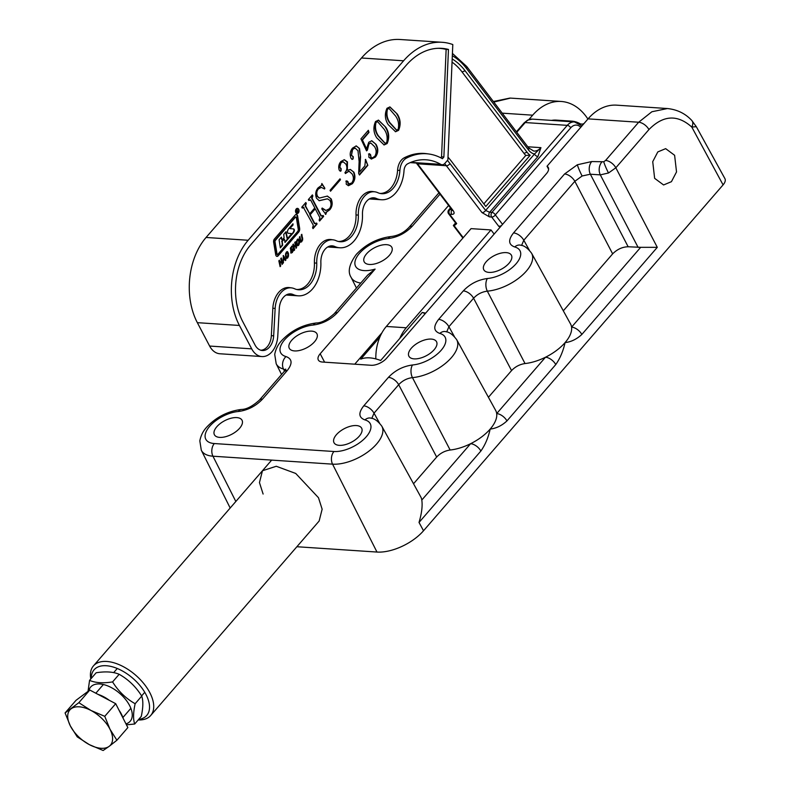 <?xml version="1.0" encoding="UTF-8"?>
<svg xmlns="http://www.w3.org/2000/svg" width="790" height="790" viewBox="0 0 790 790"><rect width="100%" height="100%" fill="white"/><g stroke="black" fill="none" stroke-linecap="round" stroke-linejoin="round"><path stroke-width="1.19" d="M284.499 371.083L283.491 369.049A34.405 16.866 152.3 0 1 276.194 363.765L274.713 354.374C276.441 345.744 280.786 341.724 281.418 340.855C290.957 330.694 302.56 324.739 316.237 322.982L316.237 322.982C321.283 322.982 327.267 319.891 334.209 313.719L367.656 275.098L375.112 269.104L337.399 312.652C330.743 319.644 322.715 323.762 313.334 325.026A25.32 12.413 -27.7 0 0 284.607 339.799A25.32 12.413 -27.7 0 0 286.01 356.567C292.31 358.887 292.705 363.568 287.185 370.629L262.507 399.118C255.851 406.109 247.833 410.237 238.442 411.491A25.32 12.413 -27.7 0 0 209.715 426.264A25.32 12.413 -27.7 0 0 214.317 443.546L333.933 451.505A25.32 12.413 -27.7 0 0 364.96 438.174A25.32 12.413 -27.7 0 0 364.931 419.905C358.63 417.584 358.235 412.903 363.756 405.853L388.433 377.353C395.089 370.372 403.117 366.244 412.499 364.98A25.32 12.413 -27.7 0 0 441.225 350.217A25.32 12.413 -27.7 0 0 439.813 333.439C433.522 331.119 433.127 326.438 438.638 319.387L463.315 290.888C469.981 283.896 477.999 279.779 487.381 278.515A25.32 12.413 -27.7 0 0 516.107 263.741A25.32 12.413 -27.7 0 0 514.705 246.974C508.405 244.653 508.01 239.972 513.53 232.922L564.574 173.978L577.352 164.764L591.73 161.555L603.748 161.762L605.575 160.449L638.676 122.233L651.878 111.755L667.422 108.536L616.635 105.159A60.603 41.258 -86.2 0 0 588.056 118.865L547.036 166.226L548.615 169.238M285.299 369.918L283.491 369.049A9.095 7.001 -75 0 1 286.01 356.567M296.882 546.729L376.978 552.052A36.36 17.824 -27.7 0 0 423.519 530.762L723.077 184.89A12.117 5.945 -27.7 0 0 724.914 178.619L696.316 126.686L691.793 127.062C677.474 114.254 663.185 115.083 648.936 129.57L615.835 167.776L608.507 172.99L600.321 174.876L590.357 174.215L582.112 175.992L574.844 181.305A9.095 4.947 -139.1 0 0 564.574 173.978M514.705 246.974A9.095 7.001 105 0 1 520.748 245.206L520.748 245.206C524.274 245.581 527.888 248.267 531.611 253.264L570.548 323.959A36.024 17.657 152.3 0 1 571.575 327.119L640.69 247.319L657.29 247.339L615.835 167.776A9.095 4.947 -139.1 0 0 605.575 160.449M263.11 494.046L259.456 482.581L262.458 470.751L276.263 466.268L295.727 473.457L318.488 497.73L322.142 509.195L319.14 521.025L150.712 715.493A37.88 20.619 40.9 0 1 138.181 719.967M509.017 263.277A15.603 7.653 152.3 0 1 494.826 271.76A15.603 7.653 152.3 0 1 483.786 269.765A15.603 7.653 152.3 0 1 486.196 261.757A15.603 7.653 152.3 0 1 500.386 253.264A15.603 7.653 152.3 0 1 511.426 255.259A15.603 7.653 152.3 0 1 509.017 263.277M434.125 349.743A15.603 7.653 152.3 0 1 419.934 358.226A15.603 7.653 152.3 0 1 408.904 356.241A15.603 7.653 152.3 0 1 411.313 348.222A15.603 7.653 152.3 0 1 425.504 339.73A15.603 7.653 152.3 0 1 436.534 341.724A15.603 7.653 152.3 0 1 434.125 349.743M359.243 436.208A15.603 7.653 152.3 0 1 345.052 444.701A15.603 7.653 152.3 0 1 334.012 442.706A15.603 7.653 152.3 0 1 336.422 434.688A15.603 7.653 152.3 0 1 350.612 426.205A15.603 7.653 152.3 0 1 361.652 428.2A15.603 7.653 152.3 0 1 359.243 436.208M239.627 428.249A15.603 7.653 152.3 0 1 225.436 436.742A15.603 7.653 152.3 0 1 214.406 434.747A15.603 7.653 152.3 0 1 216.816 426.738A15.603 7.653 152.3 0 1 231.006 418.246A15.603 7.653 152.3 0 1 242.036 420.24A15.603 7.653 152.3 0 1 239.627 428.249M314.519 341.784A15.603 7.653 152.3 0 1 300.328 350.276A15.603 7.653 152.3 0 1 289.288 348.281A15.603 7.653 152.3 0 1 291.707 340.273A15.603 7.653 152.3 0 1 305.888 331.78A15.603 7.653 152.3 0 1 316.928 333.775A15.603 7.653 152.3 0 1 314.519 341.784M389.401 255.318A15.603 7.653 152.3 0 1 375.22 263.811A15.603 7.653 152.3 0 1 364.18 261.816A15.603 7.653 152.3 0 1 366.59 253.797A15.603 7.653 152.3 0 1 380.78 245.315A15.603 7.653 152.3 0 1 391.82 247.3A15.603 7.653 152.3 0 1 389.401 255.318M657.29 247.339L581.835 334.456C576.71 339.196 571.121 341.912 565.067 342.613C563.201 351.046 560.1 358.374 555.765 364.565L506.953 420.922C501.818 425.662 496.229 428.378 490.175 429.079C488.319 437.522 485.218 444.839 480.873 451.031L419.026 522.447C421.732 513.332 422.66 505.877 421.801 500.05L470.613 443.704A36.024 17.657 152.3 0 1 450.132 450.014C444.839 450.813 440.356 453.164 436.663 457.055L413.535 483.757M364.931 419.905A9.095 7.001 105 0 1 370.974 418.147L370.974 418.147C374.5 418.512 378.114 421.208 381.837 426.205L420.774 496.9A36.024 17.657 152.3 0 1 421.801 500.05M674.611 155.275L676.526 171.924L671.441 181.68L663.59 184.959L654.634 178.333L652.728 161.674L657.803 151.927L665.654 148.648L674.611 155.275M448.611 205.479L320.187 353.762A12.117 5.945 -27.7 0 0 318.321 359.983A12.117 5.945 -27.7 0 0 322.389 362.037L371.122 365.276A12.117 5.945 -27.7 0 0 386.636 358.186L546.404 173.721A12.117 5.945 -27.7 0 0 548.27 167.49A12.117 5.945 -27.7 0 0 547.036 166.226M412.291 226.187C405.625 233.169 397.607 237.296 388.216 238.56A9.095 5.165 -94.9 0 1 391.129 236.516L391.129 236.516C398.032 235.706 404.026 232.625 409.101 227.244L409.101 227.244A9.095 4.947 -139.1 0 1 412.291 226.187L440.01 194.172M528.856 119.596L532.677 115.182A60.603 41.258 -86.2 0 1 561.255 101.476A60.603 41.258 -86.2 0 1 587.898 119.043M439.813 333.439A9.095 7.001 105 0 1 445.856 331.672L445.856 331.672C449.382 332.047 453.006 334.733 456.719 339.74L495.666 410.425A36.024 17.657 152.3 0 1 496.693 413.585A36.024 17.657 152.3 0 1 490.175 429.079A36.024 17.657 152.3 0 1 470.613 443.704A9.095 4.947 -139.1 0 1 480.873 451.031M581.835 334.456A9.095 4.947 -139.1 0 0 571.575 327.119A36.024 17.657 152.3 0 1 565.067 342.613A36.024 17.657 152.3 0 1 545.495 357.228A36.024 17.657 152.3 0 1 525.024 363.548C519.731 364.348 515.238 366.698 511.555 370.589L488.427 397.291M640.69 247.319L628.159 246.766C622.392 246.905 617.227 249.265 612.645 253.867L563.31 310.825M456.719 339.74A34.405 16.866 152.3 0 1 446.301 362.659A34.405 16.866 152.3 0 1 412.449 377.62L450.132 450.014M531.611 253.264A34.405 16.866 152.3 0 1 521.183 276.194A34.405 16.866 152.3 0 1 487.331 291.154L525.024 363.548M561.255 101.476L510.458 98.098L493.78 102.078M412.499 364.98A9.095 5.165 -94.9 0 0 412.449 377.62C407.057 378.291 402.475 380.652 398.693 384.691L374.016 413.19L371.804 418.384M487.381 278.515A9.095 5.165 -94.9 0 0 487.331 291.154C481.949 291.826 477.358 294.186 473.585 298.225L448.898 326.724L446.696 331.918M612.645 253.867L574.844 181.305L523.79 240.249L521.578 245.453M555.765 364.565A9.095 4.947 -139.1 0 0 545.495 357.228L496.693 413.585A9.095 4.947 -139.1 0 1 506.953 420.922M723.077 184.89L691.793 127.062A9.095 5.53 -44.1 0 0 691.744 120.416L691.744 120.416C685.295 113.513 677.188 109.563 667.412 108.536M638.132 247.428L600.321 174.876A9.095 6.192 -86.2 0 1 601.694 162.217M628.159 246.766L590.357 174.215A9.095 6.192 -86.2 0 1 591.73 161.555M529.28 250.094L523.79 240.249A9.095 4.947 -139.1 0 0 513.53 232.922M511.555 370.589L473.585 298.225A9.095 4.947 -139.1 0 0 463.315 290.888M454.388 336.56L448.898 326.724A9.095 4.947 -139.1 0 0 438.638 319.387M436.663 457.055L398.693 384.691A9.095 4.947 -139.1 0 0 388.433 377.353M379.506 423.025L374.016 413.19A9.095 4.947 -139.1 0 0 363.756 405.853M381.837 426.205A34.405 16.866 152.3 0 1 376.593 444.019A34.405 16.866 152.3 0 1 332.56 464.155L212.945 456.205A34.405 16.866 152.3 0 1 201.302 450.231L199.821 440.869C201.509 432.308 205.825 428.269 206.536 427.331C216.065 417.16 227.678 411.205 241.355 409.447L241.355 409.447A9.095 5.165 85.1 0 0 238.442 411.491M241.355 409.447C246.391 409.447 252.385 406.356 259.318 400.184L259.318 400.184A9.095 4.947 40.9 0 1 262.507 399.118M259.318 400.184L284.005 371.685A9.095 4.947 40.9 0 1 287.185 370.629M316.237 322.982A9.095 5.165 85.1 0 0 313.334 325.026M334.209 313.719A9.095 4.947 40.9 0 1 337.399 312.652M406.257 327.781L386.33 326.458L471.057 228.626L490.995 229.949L406.257 327.781A37.88 25.784 93.8 0 0 399.799 338.397M386.33 326.458A37.88 25.784 93.8 0 0 375.833 358.907M295.865 212.599A2.597 1.768 93.8 0 0 297.119 213.547A2.597 1.768 93.8 0 0 298.827 212.115A2.597 1.768 93.8 0 0 298.709 209.311A2.597 1.768 93.8 0 0 297.455 208.363A2.597 1.768 93.8 0 0 295.746 209.794A2.597 1.768 93.8 0 0 295.865 212.599M296.892 213.507A2.597 1.768 93.8 0 0 297.87 212.964M297.208 208.748A2.222 1.511 93.8 0 0 296.991 208.708A2.222 1.511 93.8 0 0 296.26 208.916M298.511 209.547A2.222 1.511 93.8 0 0 297.435 208.738A2.222 1.511 93.8 0 0 295.964 209.962A2.222 1.511 93.8 0 0 296.062 212.362A2.222 1.511 93.8 0 0 297.139 213.172A2.222 1.511 93.8 0 0 298.61 211.947A2.222 1.511 93.8 0 0 298.511 209.547M284.479 239.232L282.208 241.217L282.672 245.157L280.341 247.843L279.077 239.785L281.398 237.099L282.218 239.943L284.094 237.77L283.728 234.413L286.049 231.727L287.491 238.56L291.283 234.176L291.164 233.524L288.34 233.297A1.481 1.007 93.8 0 1 287.471 231.49A5.194 3.535 93.8 0 1 288.775 228.656L292.971 223.797L293.041 224.943L290.374 228.014L290.503 228.666L293.485 228.903A1.481 1.007 93.8 0 1 294.295 230.927A5.194 3.535 93.8 0 1 293.179 233.02L284.993 242.471L284.479 239.232M284.923 242.017L292.735 232.991A5.194 3.535 93.8 0 0 293.85 230.897A1.481 1.007 93.8 0 0 293.041 228.873L290.503 228.666M296.319 217.497A0.741 0.504 93.8 0 0 295.529 217.132L275.424 240.348A1.481 1.007 93.8 0 0 275.038 241.908L277.033 254.005A0.741 0.504 93.8 0 0 277.823 254.37L297.662 231.47A2.222 1.511 93.8 0 0 298.235 229.13L296.319 217.497M297.376 215.285A2.222 1.511 93.8 0 0 296.299 214.475A2.222 1.511 93.8 0 0 295.243 214.979L274.406 239.034A2.972 2.024 93.8 0 0 273.636 242.165L275.72 254.805A2.222 1.511 93.8 0 0 277.053 256.394A2.222 1.511 93.8 0 0 278.1 255.891L298.669 232.142A3.713 2.528 93.8 0 0 299.627 228.241L297.623 216.065A2.222 1.511 93.8 0 0 297.376 215.285M276.826 256.355A2.222 1.511 93.8 0 0 277.655 255.861L298.225 232.112A3.713 2.528 93.8 0 0 299.183 228.211L297.188 216.035A2.222 1.511 93.8 0 0 296.931 215.255A2.222 1.511 93.8 0 0 296.072 214.485M297.958 238.985L298.956 240.703L298.571 245.384L297.455 245.779L296.517 244.061L296.477 241.296L297.287 239.469L298.442 239.034L299.39 240.733L299.41 243.508L298.571 245.384L297.455 245.779M290.987 250.252L290.305 248.139L292.063 246.194L292.606 247.092L291.234 247.487L290.819 248.86L292.813 248.801L293.209 250.963L291.263 253.086L290.71 251.98L291.263 251.348L291.579 252.089L292.211 251.783L292.715 250.233L290.987 250.252M291.777 247.211L290.789 247.458L290.819 248.267M290.374 248.248L290.503 249.146L291.332 249.146M290.819 251.319L291.135 252.059L292.211 251.783M292.517 249.907L290.542 250.223M283.511 260.582L282.948 263.376L283.403 255.506L285.941 259.93L285.378 260.572L284.627 259.308L283.077 260.552L283.501 262.734M387.001 108.289L389.954 106.927L397.261 114.037C400.579 119.221 401.014 124.652 398.575 130.34L395.563 131.733L388.147 124.563C384.878 119.349 384.493 113.928 387.001 108.289M368.93 154.04L370.5 154.504L371.112 157.309L372.07 158.02L374.865 156.272C376.662 153.023 376.544 149.794 374.519 146.604L370.806 143L368.94 143.978L367.399 150.1L366.55 150.88L360.931 138.872L368.347 130.301L369.009 132.414L362.442 139.998L366.57 148.836L368.762 142.269L371.804 140.748L376.109 144.432C378.538 148.905 378.311 153.122 375.408 157.082L371.409 159.047L368.861 157.22L368.93 154.04L369.572 153.675M346.257 181.167L347.946 181.601L348.568 183.863L351.649 183.083C353.792 180.189 353.93 177.128 352.083 173.909L348.992 171.193L345.418 173.533L344.944 172.635C347.106 170.127 347.442 167.312 345.961 164.192L343.117 161.743L340.885 162.967L339.809 167.194L341.142 168.635L341.092 170.867L339.246 170.215C338.199 166.917 338.752 164.014 340.905 161.516L344.302 159.728L347.452 161.851L347.353 170.275L350.375 169.475L353.91 172.2C355.619 176.496 355.095 180.337 352.33 183.734L348.469 185.699L346.237 184.189L346.257 181.167L346.948 180.801M345.813 181.137L347.501 181.572L348.123 183.833L349.131 184.366M342.89 161.743L340.441 162.938L339.364 167.164L340.697 168.606L341.092 170.867L340.283 171.233M329.41 208.758C331.365 206.121 331.514 203.316 329.874 200.354L327.406 198.833L319.259 200.719L316.484 198.211C315.072 194.32 315.595 190.884 318.064 187.892L321.431 185.433L321.866 183.487L324.868 188.237L324.562 188.998L321.273 187.368L318.39 188.948C316.553 191.19 316.296 193.708 317.629 196.493L319.446 198.043L327.406 196.078L331.148 198.883C332.837 202.892 332.402 206.506 329.825 209.725L326.507 212.115L325.816 214.347L321.767 208.906L322.162 208.037L325.964 210.466L329.41 208.758M379.921 193.412A24.085 16.393 93.8 0 0 397.577 170.265A13.795 9.391 -86.2 0 1 404.243 157.812A75.919 51.676 -86.2 0 1 426.719 153.695L428.921 154.001A75.761 51.567 -86.2 0 1 442.42 158.701L443.871 157.022L448.463 49.444A75.761 51.567 93.8 0 0 439.25 48.269A75.761 51.567 93.8 0 0 406.04 65.471L250.618 244.94A54.55 37.13 93.8 0 0 242.757 321.619L255.032 345.003A15.148 10.309 93.8 0 0 261.855 350.464A15.148 10.309 93.8 0 0 273.666 335.819L275.157 308.406A21.212 14.437 -86.2 0 1 291.698 287.906A21.212 14.437 -86.2 0 1 294.551 288.745A24.243 16.501 93.8 0 0 297.8 289.693A24.243 16.501 93.8 0 0 316.741 263.119A21.212 14.437 -86.2 0 1 333.301 239.864A21.212 14.437 -86.2 0 1 336.155 240.703A24.243 16.501 93.8 0 0 339.404 241.661A24.243 16.501 93.8 0 0 358.344 215.087A21.212 14.437 -86.2 0 1 374.904 191.832A21.212 14.437 -86.2 0 1 377.758 192.661A24.243 16.501 93.8 0 0 381.017 193.619A24.243 16.501 93.8 0 0 399.898 170.423A13.637 9.283 -86.2 0 1 406.485 158.109A75.761 51.567 -86.2 0 1 428.921 154.001M440.711 157.763L441.551 156.805L446.133 49.434A75.603 51.459 93.8 0 0 438.144 48.289M260.759 350.227A14.99 10.211 93.8 0 0 271.345 335.671L272.836 308.258A21.37 14.546 -86.2 0 1 289.496 287.6L291.698 287.906M296.704 289.486A24.085 16.393 93.8 0 0 314.41 262.991A21.37 14.546 -86.2 0 1 331.109 239.558L333.301 239.864M338.308 241.454A24.085 16.393 93.8 0 0 356.014 214.949A21.37 14.546 -86.2 0 1 372.712 191.526L374.904 191.832M304.041 207.582L302.254 208.056L301.78 207.168L305.809 202.517L306.283 203.405L305.523 205.874L309.7 213.814L314.785 207.938L310.618 199.998L308.821 200.472L308.357 199.574L312.386 194.923L312.85 195.821L312.099 198.28L321.382 215.956L323.169 215.482L323.643 216.381L319.614 221.032L319.15 220.133L319.911 217.694L315.259 208.837L310.164 214.712L314.815 223.57L316.602 223.076L317.067 223.965L313.047 228.616L312.573 227.727L313.324 225.259L303.232 207.108M312.119 195.239L311.655 198.25L320.938 215.937L322.715 216.006M315.259 208.837L309.729 214.683L314.381 223.54L316.148 223.6M310.618 199.998L308.643 200.137M340.016 178.817L340.48 179.705L330.516 191.21L330.052 190.321L340.016 178.817M358.66 173.454L359.124 161.476L357.959 150.722L355.075 148.046L352.626 149.409L351.501 155.255L353.278 156.736L353.1 158.918L352.162 159.412L351.046 158.316C349.575 154.583 350.059 151.186 352.508 148.125L356.26 145.903L359.519 148.5L360.556 156.795L359.588 172.003L364.852 165.92L365.563 159.363L367.834 165.347L359.47 175.005L358.66 173.454M375.546 121.512L378.509 120.139L385.816 127.259C389.134 132.434 389.569 137.875 387.13 143.563L384.118 144.945L376.702 137.786C373.423 132.572 373.048 127.141 375.546 121.512M280.677 265.993L280.104 266.665L278.84 260.848L279.423 260.187L279.937 262.566L281.279 261.006L280.766 258.626L281.339 257.965L282.603 263.781L282.03 264.443L281.457 261.806L280.104 263.366L280.677 265.993L280.016 266.23M287.027 251.605L288.024 253.323L287.649 257.994L286.523 258.399L285.585 256.681L285.555 253.916L286.365 252.089L287.511 251.655L288.469 253.353L288.488 256.128L287.649 257.994L286.523 258.399M294.66 249.857L294.087 250.519L292.823 244.703L293.396 244.041L293.92 246.421L295.262 244.87L294.749 242.481L295.322 241.819L296.586 247.635L296.013 248.297L295.44 245.66L294.087 247.221L294.66 249.857L293.989 250.084M300.763 242.184L299.331 237.197L299.904 236.536L300.783 240.585L301.671 240.861L302.126 239.024L301.247 234.976L301.829 234.314L302.698 239.972L300.931 242.234M299.548 236.941L300.625 241.098L301.671 240.861M440.741 164.35A69.698 47.449 -86.2 0 0 426.017 159.787A69.698 47.449 -86.2 0 0 407.68 163.806A7.574 5.155 -86.2 0 0 404.016 170.65A30.306 20.629 93.8 0 1 381.412 199.752A30.306 20.629 93.8 0 1 376.336 198.458A15.148 10.309 -86.2 0 0 373.808 197.806A15.148 10.309 -86.2 0 0 362.472 214.465A30.306 20.629 -86.2 0 1 339.809 247.784A30.306 20.629 -86.2 0 1 334.733 246.49A15.148 10.309 93.8 0 0 332.205 245.838A15.148 10.309 93.8 0 0 320.868 262.507A30.306 20.629 -86.2 0 1 298.205 295.825A30.306 20.629 -86.2 0 1 293.13 294.532A15.148 10.309 -86.2 0 0 290.601 293.88A15.148 10.309 -86.2 0 0 279.285 308.574L277.784 335.987A21.212 14.437 -86.2 0 1 261.954 356.567L219.867 353.762A21.212 14.437 -86.2 0 1 209.627 346.05L197.342 322.666A60.603 41.258 -86.2 0 1 206.072 237.464L361.504 57.996A81.824 55.695 -86.2 0 1 400.086 39.5L442.173 42.295A81.824 55.695 -86.2 0 1 452.798 44.546L447.881 159.906L444.879 163.372A6.063 4.128 -86.2 0 1 442.015 164.745A6.063 4.128 -86.2 0 1 440.741 164.35L410.82 162.355M261.954 356.567A21.212 14.437 -86.2 0 1 251.704 348.854L239.429 325.46A60.603 41.258 -86.2 0 1 248.159 240.259L403.591 60.791A81.824 55.695 -86.2 0 1 442.173 42.295M446.133 49.434L448.463 49.444M441.551 156.805L443.871 157.022M320.938 215.937L322.281 215.976L320.938 215.937M322.903 215.789L323.643 216.381M323.199 216.351L319.437 220.696M314.381 223.54L315.704 223.57L314.381 223.54M316.336 223.382L317.067 223.965M316.632 223.935L312.87 228.28M303.597 207.553L302.639 207.612M305.542 202.823L306.283 203.405M305.444 203.83L305.523 205.874M305.088 205.844L309.7 213.814M310.174 199.969L308.772 199.989L310.174 199.969M327.188 198.833L319.051 200.69M321.905 184.208L324.868 188.237M324.433 188.208L324.216 188.741M321.066 187.368L318.39 188.948M317.945 188.919C316.109 191.16 315.852 193.678 317.185 196.463L317.629 196.493M317.185 196.463L319.249 198.014M327.188 196.078L331.148 198.883M330.704 198.853C332.402 202.862 331.958 206.476 329.381 209.696L329.825 209.725M329.381 209.696L326.507 212.115M326.063 212.085L325.371 214.317M322.034 208.323L325.747 210.446M339.749 179.123L340.48 179.705M340.046 179.676L330.339 190.874M344.084 159.718L347.007 161.822L347.353 170.275M350.148 169.465L353.91 172.2M353.466 172.171C355.174 176.466 354.651 180.308 351.886 183.705L352.33 183.734M351.886 183.705L348.252 185.68M348.123 183.833L348.904 184.376M348.775 171.193L345.24 173.208M340.648 170.838L340.075 171.193M354.848 148.046L352.626 149.409M352.182 149.379L351.501 155.255M351.056 155.225L353.278 156.736M352.834 156.706L353.1 158.918M352.656 158.889L351.955 159.363M356.033 145.893L359.519 148.5M359.075 148.471L360.556 156.795M360.122 156.766L359.588 172.003M365.257 159.708L367.834 165.347M367.39 165.327L359.292 174.669M368.031 130.676L368.575 132.384L361.998 139.968L366.57 148.836M371.586 140.739L376.109 144.432M375.665 144.402C378.094 148.875 377.867 153.092 374.964 157.052L375.408 157.082M374.964 157.052L371.201 159.027M368.486 154.011L370.5 154.504M370.056 154.475L371.112 157.309M370.668 157.279L371.853 157.98M370.599 143L368.94 143.978M368.505 143.948L367.399 150.1M366.955 150.07L366.412 150.574M378.282 120.129L385.816 127.259M385.372 127.23C388.69 132.404 389.124 137.845 386.685 143.533L387.13 143.563M386.685 143.533L383.891 144.925M377.373 121.66L375.576 122.371C374.43 127.289 375.22 131.762 377.956 135.791L384.967 143.276M384.118 129.214L377.59 121.66L376.02 122.401C374.875 127.318 375.665 131.792 378.4 135.821L385.194 143.306L386.656 142.664C387.811 137.746 386.972 133.263 384.118 129.214M389.727 106.917L397.261 114.037M396.827 114.007C400.135 119.191 400.57 124.623 398.13 130.311L398.575 130.34M398.13 130.311L395.336 131.703M388.818 108.447L387.021 109.158C385.875 114.066 386.666 118.54 389.401 122.578L396.422 130.054M395.573 115.992L389.045 108.447L387.465 109.188C386.32 114.096 387.11 118.569 389.845 122.608L396.649 130.083L398.101 129.442C399.266 124.524 398.417 120.041 395.573 115.992M279.068 260.591L279.937 262.566M280.993 258.37L282.603 263.781M280.104 263.366L281.457 261.806M279.67 263.337L280.233 265.963M283.146 255.802L285.941 259.93M283.077 260.552L284.627 259.308M283.432 257.026L283.047 259.594L284.311 258.676L283.432 257.026L283.491 259.624M287.204 257.965L286.079 258.37M287.224 252.662L286.089 252.84L286.78 252.632L285.634 253.965L285.713 255.99L286.365 257.352L287.471 257.204L287.896 254.015L287.224 252.662L286.079 253.995L286.158 256.019L286.81 257.382L287.471 257.204M291.619 246.164L292.606 247.092M292.369 248.771L293.238 249.462M292.794 249.433L293.209 250.963M292.764 250.934L292.359 252.593M291.915 252.563L290.819 253.057M291.135 252.059L291.767 251.753L291.135 252.059M293.05 244.446L293.92 246.421M294.976 242.224L296.586 247.635M294.087 247.221L295.44 245.66M293.643 247.191L294.216 249.828M298.126 245.354L297.01 245.749M298.156 240.042L297.02 240.229L297.712 240.012L296.556 241.345L296.645 243.369L297.297 244.742L298.403 244.594L298.818 241.394L298.156 240.042L297 241.375L297.089 243.399L297.741 244.772L298.403 244.594M300.625 241.098L301.227 240.832L300.625 241.098M301.474 234.719L302.708 238.392M302.264 238.363L302.698 239.972M302.254 239.943L301.839 241.651M301.395 241.622L300.319 242.155M295.657 217.023A0.741 0.504 93.8 0 0 295.085 217.102L274.979 240.318A1.481 1.007 93.8 0 0 274.594 241.878L276.589 253.975A0.741 0.504 93.8 0 0 277.26 254.449M292.557 224.281L290.058 228.636M285.674 232.161L287.155 238.541M281.033 237.523L281.882 239.923M280.272 247.379L282.228 245.127L282.109 241.602M283.975 239.044L281.665 241.572M296.003 212.836A2.222 1.511 93.8 0 0 296.694 213.142A2.222 1.511 93.8 0 0 296.922 213.132M298.126 209.044A2.597 1.768 93.8 0 0 297.238 208.372M296.645 210.012L297.247 210.802L296.655 209.873M296.319 209.844L296.803 210.772M296.309 209.725L296.991 210.673M297.326 210.693L297.86 211.315M297.682 212.056L297.396 212.53L296.25 210.347L297.168 209.508M296.852 211.098L297.791 212.066M298.255 211.364L297.277 210.891M296.754 209.755L297.435 210.703M463.226 237.672L454.033 225.594L455.435 223.975L453.341 225.515L455.583 222.928M583.958 123.596A39.391 26.821 93.8 0 0 582.664 124.109L579.445 123.892M567.062 121.433A39.391 26.821 -86.2 0 1 571.753 121.147A39.391 26.821 -86.2 0 1 580.482 123.961M447.999 157.151A81.824 55.695 -86.2 0 1 451.406 161.269L485.81 206.486L530.169 155.275A21.212 14.437 -86.2 0 1 527.029 152.194L465.103 70.784A69.698 47.449 93.8 0 0 452.186 58.964M490.995 229.949L494.135 234.067M500.139 227.135L498.767 226.335L501.255 225.841M456.492 223.629L456.067 224.251L455.781 223.195L456.679 223.54L454.428 225.614M527.789 146.772L540.933 147.651L537.921 156.539A3.032 1.649 40.9 0 1 534.475 154.05A18.18 12.373 -86.2 0 1 528.451 149.893L466.525 68.483A72.729 49.503 93.8 0 0 452.324 55.734M483.836 203.899L525.824 155.413A22.959 15.632 -86.2 0 1 523.987 153.369L462.061 71.959A67.95 46.255 93.8 0 0 452.048 62.124M525.824 155.413L530.169 155.275M537.921 156.539L489.672 212.253L485.643 210.446A3.032 1.748 142.7 0 1 481.999 212.589L446.34 165.722L417.545 163.806L453.203 210.673A3.032 1.748 142.7 0 1 452.216 210.209L452.542 210.495M466.525 68.483A3.032 1.748 142.7 0 0 466.722 66.498L528.648 147.908L533.783 151.078A15.148 10.309 93.8 0 0 540.933 147.651L534.475 154.05L485.643 210.446L449.984 163.57A3.032 1.748 142.7 0 1 446.34 165.722A75.761 51.567 93.8 0 0 444.661 163.609M456.077 223.906A3.032 1.649 40.9 0 1 455.435 223.975L455.919 223.412M138.665 719.413A34.849 18.97 -139.1 0 0 145.883 694.311A34.849 18.97 -139.1 0 0 112.94 666.957A34.849 18.97 -139.1 0 0 91.294 678.383M90.801 678.946A37.88 20.619 40.9 0 1 93.447 665.901A37.88 20.619 40.9 0 1 121.038 665.516A37.88 20.619 40.9 0 1 149.764 692.544A37.88 20.619 40.9 0 1 150.712 715.493M425.168 313.689A37.88 20.619 -139.1 0 0 422.265 312.455L380.662 360.487A37.88 20.619 -139.1 0 0 360.734 359.164L379.872 337.063M422.265 312.455L425.257 313.057A34.849 18.97 40.9 0 1 425.603 313.196M123.21 718.475A25.201 13.716 -139.1 0 0 121.541 714.377A25.201 13.716 -139.1 0 0 119.023 710.21M109.267 700.295A25.201 13.716 -139.1 0 0 98.069 694.4M65.086 712.945L76.038 700.305L89.793 690.045L78.842 702.685L65.086 712.945L70.32 725.862L77.223 736.853L89.349 744.634L103.135 750.5L109.188 746.323L116.9 740.24L109.988 729.239L104.754 716.332L90.969 710.467L78.842 702.685M89.793 690.045L115.705 703.683L104.754 716.332M115.705 703.683L127.852 727.59L116.9 740.24M89.349 744.634A26.86 14.625 40.9 0 1 70.32 725.862A26.86 14.625 40.9 0 1 71.13 708.778A26.86 14.625 40.9 0 1 90.969 710.467A26.86 14.625 -139.1 0 1 109.988 729.239A26.86 14.625 40.9 0 1 109.188 746.323A26.86 14.625 40.9 0 1 89.349 744.634M88.845 690.746A26.139 14.23 40.9 0 1 106.62 685.483A26.139 14.23 40.9 0 1 129.53 705.421A26.139 14.23 40.9 0 1 125.956 723.867M89.566 680.378L96.153 672.764C105.603 671.253 113.276 671.757 119.172 674.295C128.434 679.519 135.949 686.796 141.736 696.108L135.139 703.722C125.887 698.498 118.362 691.22 112.585 681.908C103.174 683.429 95.501 682.915 89.566 680.378L88.026 691.359M126.449 724.835L134.685 724.005C133.076 719.285 133.233 712.521 135.139 703.722M141.736 696.108C143.336 700.829 143.188 707.583 141.272 716.392L134.685 724.005M119.172 674.295L112.585 681.908M388.216 238.56A25.32 12.413 -27.7 0 0 359.499 253.323A25.32 12.413 -27.7 0 0 375.112 269.104M360.754 283.057A34.405 16.866 152.3 0 1 351.076 277.3L356.448 288.034M235.835 501.492L212.945 456.205A9.095 6.192 -86.2 0 1 214.317 443.546M582.112 175.992A9.095 0.879 -114.6 0 1 577.352 164.764M603.748 161.762A9.095 0.879 65.4 0 0 608.507 172.99M532.677 115.182L502.213 113.158M648.936 129.57A9.095 4.947 -139.1 0 0 638.676 122.233L588.056 118.865M333.933 451.505A9.095 6.192 -86.2 0 0 332.56 464.155L376.978 552.052M419.026 522.447L423.519 530.762M324.611 362.185L320.187 353.762M403.591 60.791L361.504 57.996M248.159 240.259L206.072 237.464M239.429 325.46L197.342 322.666M251.704 348.854L209.627 346.05M293.13 294.532L287.995 294.186M334.733 246.49L329.598 246.154M376.336 198.458L371.211 198.112M404.243 157.812L406.485 158.109M397.577 170.265L399.898 170.423M356.014 214.949L358.344 215.087M314.41 262.991L316.741 263.119M272.836 308.258L275.157 308.406M271.345 335.671L273.666 335.819M498.767 226.335L491.686 217.033A3.032 2.064 -86.2 0 1 491.449 216.658A3.032 2.064 -86.2 0 1 491.884 212.401L567.269 125.353L525.192 122.549L516.759 132.286M580.749 127.299A12.117 8.255 93.8 0 0 570.716 127.832L495.33 214.88A3.032 1.649 -139.1 0 0 491.884 212.401L489.672 212.253A3.032 2.064 93.8 0 0 489.237 216.509A3.032 2.064 93.8 0 0 489.474 216.885L491.686 217.033A3.032 1.748 -37.3 0 0 495.33 214.88L502.539 224.36M450.833 208.402L449.796 209.597A3.032 2.064 93.8 0 0 449.362 213.863A3.032 2.064 93.8 0 0 449.599 214.238L451.821 214.386A3.032 2.064 -86.2 0 1 451.574 214.001A3.032 2.064 -86.2 0 1 451.939 209.844M571.753 121.147L556.249 120.11A39.391 26.821 93.8 0 0 551.558 120.406M447.426 160.429A78.793 53.631 -86.2 0 1 449.984 163.57M481.999 212.589L489.474 216.885M451.821 214.386C454.29 214.307 454.754 213.073 453.203 210.673M455.781 223.195L448.611 213.774A3.032 1.748 -37.3 0 0 449.599 214.238L456.679 223.54M416.992 163.076A75.761 51.567 -86.2 0 1 417.545 163.806A3.032 1.748 142.7 0 1 416.557 163.342L416.33 163.036M450.488 207.938L448.74 209.952A3.032 1.649 -139.1 0 1 449.796 209.597L451.85 209.735M570.716 127.832A3.032 1.649 -139.1 0 0 567.269 125.353A15.148 10.309 -86.2 0 1 574.419 121.927L532.332 119.122A15.148 10.309 93.8 0 0 525.192 122.549A3.032 1.649 -139.1 0 0 524.125 122.904L527.582 120.139L532.332 119.122M462.061 71.959L465.103 70.784M523.987 153.369L527.029 152.194M528.648 147.908A3.032 1.748 142.7 0 1 528.451 149.893M581.233 126.736A3.032 1.837 -41.2 0 0 580.996 125.363L574.419 121.927M391.129 236.516C377.452 238.264 365.849 244.228 356.31 254.39C349.239 264.097 347.501 271.73 351.076 277.3M276.194 363.765L281.556 374.509M201.302 450.231L230.176 508.019M696.316 126.686L691.744 120.416M493.365 101.525L509.965 98.069M284.005 371.685L285.694 369.058L286.049 370.885M438.954 192.78L409.101 227.244M442.015 164.745L410.178 162.622M298.205 295.825L286.128 295.026M339.809 247.784L327.731 246.984M381.412 199.752L369.335 198.952M416.557 163.342L452.216 210.209M516.403 131.821L524.125 122.904M448.74 209.952A3.032 3.032 0 0 0 448.611 213.774M466.722 66.498L452.423 53.424M581.756 126.133L580.996 125.363M551.351 120.386L556.249 120.11M462.891 238.057L453.341 225.515M93.447 665.901L271.671 460.106M354.75 364.19L381.945 332.788M117.266 668.478L113.681 672.616M103.372 684.515L95.837 693.225M144.748 692.287L141.608 695.921M130.864 708.324L122.904 717.518"/></g></svg>
